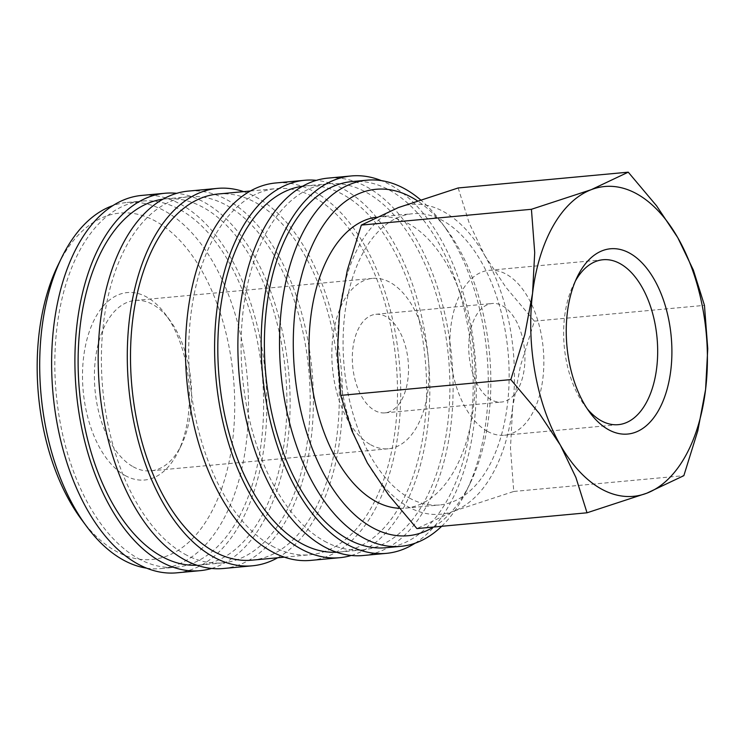 <?xml version="1.0" encoding="UTF-8"?>
<svg xmlns="http://www.w3.org/2000/svg" width="745" height="745" viewBox="0 0 745 745"><rect width="100%" height="100%" fill="white"/><g stroke="black" fill="none" stroke-linecap="round" stroke-linejoin="round"><path stroke-width="0.56" stroke-dasharray="3.73 2.79" d="M441.673 526.287A183.857 103.453 84.7 0 0 466.482 490.871A183.857 103.453 84.7 0 0 441.562 222.625A183.857 103.453 84.7 0 0 420.431 199.716M433.525 527.05A173.958 97.884 84.7 0 0 470.179 483.244A173.958 97.884 84.7 0 0 446.609 229.441A173.958 97.884 84.7 0 0 417.293 200.768M385.78 547.733A183.857 103.453 84.7 0 0 473.159 388.667A183.857 103.453 84.7 0 0 389.868 190.357A183.857 103.453 84.7 0 0 351.77 181.594M363.02 555.528A189.519 106.637 84.7 0 0 453.09 391.572A189.519 106.637 84.7 0 0 367.238 187.153A189.519 106.637 84.7 0 0 327.968 178.12M415.086 543.217A189.519 106.637 84.7 0 0 475.608 362.899A189.519 106.637 84.7 0 0 390.52 184.993A189.519 106.637 84.7 0 0 381.412 180.635M336.61 552.241A183.857 103.453 84.7 0 0 339.217 552.064A183.857 103.453 84.7 0 0 426.587 392.988A183.857 103.453 84.7 0 0 343.305 194.678A183.857 103.453 84.7 0 0 305.208 185.915A183.857 103.453 84.7 0 0 302.619 186.222M324.401 541.14A183.857 103.453 84.7 0 0 362.498 549.894A183.857 103.453 84.7 0 0 449.878 390.827A183.857 103.453 84.7 0 0 366.587 192.517A183.857 103.453 84.7 0 0 328.489 183.754A183.857 103.453 84.7 0 0 241.11 342.821A183.857 103.453 84.7 0 0 324.401 541.14M310.628 560.398A189.519 106.637 84.7 0 0 400.698 396.433A189.519 106.637 84.7 0 0 314.846 192.014A189.519 106.637 84.7 0 0 275.576 182.991M351.277 555.472A189.519 106.637 84.7 0 0 429.763 383.405A189.519 106.637 84.7 0 0 343.957 189.314A189.519 106.637 84.7 0 0 316.429 180.346M251.903 560.165A183.857 103.453 84.7 0 0 339.282 401.099A183.857 103.453 84.7 0 0 255.991 202.789A183.857 103.453 84.7 0 0 217.894 194.026M272.009 546.001A183.857 103.453 84.7 0 0 310.106 554.764A183.857 103.453 84.7 0 0 397.485 395.697A183.857 103.453 84.7 0 0 314.204 197.378A183.857 103.453 84.7 0 0 276.106 188.625A183.857 103.453 84.7 0 0 188.727 347.692A183.857 103.453 84.7 0 0 272.009 546.001M223.323 568.51A189.519 106.637 84.7 0 0 313.384 404.544A189.519 106.637 84.7 0 0 227.532 200.126A189.519 106.637 84.7 0 0 188.271 191.102M277.652 557.782A189.519 106.637 84.7 0 0 341.946 378.767A189.519 106.637 84.7 0 0 256.643 197.425A189.519 106.637 84.7 0 0 243.643 191.633M196.913 565.222A183.857 103.453 84.7 0 0 199.511 565.036A183.857 103.453 84.7 0 0 286.89 405.969A183.857 103.453 84.7 0 0 203.599 207.65A183.857 103.453 84.7 0 0 165.511 198.896A183.857 103.453 84.7 0 0 162.913 199.194M184.695 554.112A183.857 103.453 84.7 0 0 222.792 562.875A183.857 103.453 84.7 0 0 310.171 403.809A183.857 103.453 84.7 0 0 226.89 205.49A183.857 103.453 84.7 0 0 188.792 196.727A183.857 103.453 84.7 0 0 101.413 355.803A183.857 103.453 84.7 0 0 184.695 554.112M176.751 572.831A189.519 106.637 84.7 0 0 266.822 408.865A189.519 106.637 84.7 0 0 180.97 204.456A189.519 106.637 84.7 0 0 141.699 195.423M211.571 568.454A189.519 106.637 84.7 0 0 290.056 396.387A189.519 106.637 84.7 0 0 204.251 202.286A189.519 106.637 84.7 0 0 176.733 193.318M146.588 568.156A183.857 103.453 84.7 0 0 161.097 568.603A183.857 103.453 84.7 0 0 248.476 409.536A183.857 103.453 84.7 0 0 165.185 211.226A183.857 103.453 84.7 0 0 127.088 202.463A183.857 103.453 84.7 0 0 112.914 205.573M138.132 558.433A183.857 103.453 84.7 0 0 176.23 567.196A183.857 103.453 84.7 0 0 263.609 408.13A183.857 103.453 84.7 0 0 180.318 209.82A183.857 103.453 84.7 0 0 142.221 201.057A183.857 103.453 84.7 0 0 54.841 360.124A183.857 103.453 84.7 0 0 138.132 558.433M81.391 519.349A173.958 97.884 84.7 0 0 115.987 551.216A173.958 97.884 84.7 0 0 232.682 439.997A173.958 97.884 84.7 0 0 155.901 221.367A173.958 97.884 84.7 0 0 57.821 265.546M458.156 187.964L469.276 223.286L484.827 255.619A155.575 87.538 84.7 0 0 443.964 211.85A155.575 87.538 84.7 0 0 398.314 207.594A155.575 87.538 84.7 0 0 339.599 311.308A155.575 87.538 84.7 0 0 367.397 463.055A155.575 87.538 84.7 0 0 408.26 506.833A155.575 87.538 84.7 0 0 453.91 511.089L416.939 528.587M587.274 408.828A82.816 46.6 -95.3 0 1 584.685 405.541A82.816 46.6 -95.3 0 1 573.464 284.72A82.816 46.6 -95.3 0 1 575.401 281.014M487.332 431.281A82.816 46.6 -95.3 0 1 449.822 341.964A82.816 46.6 -95.3 0 1 489.176 270.314A82.816 46.6 -95.3 0 1 506.339 274.262A82.816 46.6 -95.3 0 1 543.85 363.579A82.816 46.6 -95.3 0 1 504.495 435.229A82.816 46.6 -95.3 0 1 487.332 431.281M375.806 217.223A146.234 82.285 -95.3 0 1 378.535 216.888A146.234 82.285 -95.3 0 1 408.837 223.854A146.234 82.285 -95.3 0 1 475.087 381.589A146.234 82.285 -95.3 0 1 405.587 508.118A146.234 82.285 -95.3 0 1 399.162 508.267M409.331 497.986A146.234 82.285 84.7 0 0 439.634 504.952A146.234 82.285 84.7 0 0 509.133 378.432A146.234 82.285 84.7 0 0 442.893 220.697A146.234 82.285 84.7 0 0 412.59 213.731A146.234 82.285 84.7 0 0 343.091 340.251A146.234 82.285 84.7 0 0 409.331 497.986M374.744 410.514A49.496 27.854 84.7 0 0 384.997 412.87A49.496 27.854 84.7 0 0 408.521 370.042A49.496 27.854 84.7 0 0 386.096 316.653A49.496 27.854 84.7 0 0 375.843 314.297A49.496 27.854 84.7 0 0 352.32 357.125A49.496 27.854 84.7 0 0 374.744 410.514M502.512 305.841A49.496 27.854 -95.3 0 1 524.936 359.23A49.496 27.854 -95.3 0 1 501.413 402.058A49.496 27.854 -95.3 0 1 491.16 399.702A49.496 27.854 -95.3 0 1 468.735 346.313A49.496 27.854 -95.3 0 1 492.259 303.485A49.496 27.854 -95.3 0 1 502.512 305.841M133.169 466.761A85.563 48.146 84.7 0 0 150.9 470.831A85.563 48.146 84.7 0 0 181.408 445.026A85.563 48.146 84.7 0 0 169.813 320.182A85.563 48.146 84.7 0 0 152.8 304.509A85.563 48.146 84.7 0 0 135.069 300.44A85.563 48.146 84.7 0 0 94.41 374.465A85.563 48.146 84.7 0 0 133.169 466.761M370.6 444.709A85.563 48.146 84.7 0 0 388.331 448.779A85.563 48.146 84.7 0 0 428.999 374.754A85.563 48.146 84.7 0 0 390.24 282.457A85.563 48.146 84.7 0 0 372.509 278.388A85.563 48.146 84.7 0 0 331.842 352.413A85.563 48.146 84.7 0 0 370.6 444.709M125.141 475.524A94.121 52.96 84.7 0 0 178.213 451.619A94.121 52.96 84.7 0 0 165.455 314.297A94.121 52.96 84.7 0 0 146.737 297.059A94.121 52.96 84.7 0 0 83.598 357.228A94.121 52.96 84.7 0 0 125.141 475.524M484.827 255.619L505.995 287.44L534.37 321.151L520.401 366.093L512.635 407.375A155.575 87.538 84.7 0 0 484.827 255.619M512.635 407.375L510.474 448.136L513.761 491.467L453.91 511.089A155.575 87.538 84.7 0 0 512.635 407.375M534.37 321.151L704.463 305.357M513.761 491.467L683.845 475.664M446.609 229.441L441.562 222.625M470.179 483.244L466.482 490.871M339.217 552.064L362.498 549.894M284.357 557.158L310.106 554.764M199.511 565.036L222.792 562.875M161.097 568.603L176.23 567.196M602.994 259.744L489.176 270.314M584.685 405.541L589.9 412.581M573.464 284.72L577.291 276.842M405.587 508.118L439.634 504.952M384.997 412.87L501.413 402.058M150.9 470.831L388.331 448.779M169.813 320.182L165.455 314.297M181.408 445.026L178.213 451.619M135.069 300.44L372.509 278.388M375.843 314.297L492.259 303.485M378.535 216.888L412.59 213.731M618.313 424.659L504.495 435.229M127.088 202.463L142.221 201.057M165.511 198.896L188.792 196.727M250.357 191.009L276.106 188.625M305.208 185.915L328.489 183.754"/><path stroke-width="1.12" d="M420.431 199.716A183.857 103.453 84.7 0 0 405.01 188.951A183.857 103.453 84.7 0 0 366.913 180.188A183.857 103.453 84.7 0 0 279.533 339.254A183.857 103.453 84.7 0 0 362.815 537.573A183.857 103.453 84.7 0 0 400.912 546.327A183.857 103.453 84.7 0 0 441.673 526.287M417.293 200.768A173.958 97.884 84.7 0 0 412.022 197.574A173.958 97.884 84.7 0 0 295.318 308.793A173.958 97.884 84.7 0 0 372.1 527.423A173.958 97.884 84.7 0 0 433.525 527.05M366.913 180.188L351.77 181.594A183.857 103.453 84.7 0 0 264.401 340.661A183.857 103.453 84.7 0 0 347.682 538.98A183.857 103.453 84.7 0 0 385.78 547.733L400.912 546.327M381.412 180.635A189.519 106.637 84.7 0 0 351.249 175.96L327.968 178.12A189.519 106.637 84.7 0 0 237.897 342.085A189.519 106.637 84.7 0 0 323.749 546.504A189.519 106.637 84.7 0 0 363.02 555.528L386.301 553.367A189.519 106.637 84.7 0 0 415.086 543.217M351.249 175.96A189.519 106.637 84.7 0 0 261.188 339.925A189.519 106.637 84.7 0 0 347.03 544.334A189.519 106.637 84.7 0 0 386.301 553.367M302.619 186.222A183.857 103.453 84.7 0 0 217.81 347.282A183.857 103.453 84.7 0 0 301.12 543.301A183.857 103.453 84.7 0 0 336.61 552.241M316.429 180.346A189.519 106.637 84.7 0 0 304.686 180.281L275.576 182.991A189.519 106.637 84.7 0 0 185.514 346.956A189.519 106.637 84.7 0 0 271.366 551.365A189.519 106.637 84.7 0 0 310.628 560.398L339.739 557.698A189.519 106.637 84.7 0 0 351.277 555.472M304.686 180.281A189.519 106.637 84.7 0 0 214.616 344.246A189.519 106.637 84.7 0 0 300.468 548.665A189.519 106.637 84.7 0 0 339.739 557.698M250.357 191.009L217.894 194.026A183.857 103.453 84.7 0 0 130.515 353.093A183.857 103.453 84.7 0 0 213.806 551.412A183.857 103.453 84.7 0 0 251.903 560.165L284.357 557.158M243.643 191.633A189.519 106.637 84.7 0 0 217.372 188.392L188.271 191.102A189.519 106.637 84.7 0 0 98.2 355.058A189.519 106.637 84.7 0 0 184.052 559.476A189.519 106.637 84.7 0 0 223.323 568.51L252.425 565.8A189.519 106.637 84.7 0 0 277.652 557.782M217.372 188.392A189.519 106.637 84.7 0 0 127.302 352.357A189.519 106.637 84.7 0 0 213.154 556.776A189.519 106.637 84.7 0 0 252.425 565.8M162.913 199.194A183.857 103.453 84.7 0 0 78.113 360.254A183.857 103.453 84.7 0 0 161.414 556.273A183.857 103.453 84.7 0 0 196.913 565.222M176.733 193.318A189.519 106.637 84.7 0 0 164.98 193.262L141.699 195.423A189.519 106.637 84.7 0 0 51.638 359.388A189.519 106.637 84.7 0 0 137.48 563.797A189.519 106.637 84.7 0 0 176.751 572.831L200.033 570.67A189.519 106.637 84.7 0 0 211.571 568.454M164.98 193.262A189.519 106.637 84.7 0 0 74.919 357.228A189.519 106.637 84.7 0 0 160.771 561.637A189.519 106.637 84.7 0 0 200.033 570.67M112.914 205.573A183.857 103.453 84.7 0 0 61.528 257.919A183.857 103.453 84.7 0 0 86.439 526.166A183.857 103.453 84.7 0 0 123 559.84A183.857 103.453 84.7 0 0 146.588 568.156M587.023 512.793L646.874 493.171L683.845 475.664L697.823 430.731L705.589 389.449A155.575 87.538 84.7 0 0 677.792 237.702A155.575 87.538 84.7 0 0 636.919 193.924A155.575 87.538 84.7 0 0 591.269 189.668A155.575 87.538 84.7 0 0 532.554 293.381L524.787 334.663L510.819 379.605L539.194 413.317L560.361 445.137A155.575 87.538 84.7 0 0 601.224 488.916A155.575 87.538 84.7 0 0 646.874 493.171A155.575 87.538 84.7 0 0 705.589 389.449L707.75 348.688L704.463 305.357L693.344 270.044L677.792 237.702L656.624 205.881L628.249 172.169L591.269 189.668L531.427 209.289L534.714 252.62L532.554 293.381A155.575 87.538 84.7 0 0 560.361 445.137L575.913 477.48L587.023 512.793L416.939 528.587L388.564 494.876L367.397 463.055L351.845 430.712L340.726 395.399L337.438 352.068L339.599 311.308L347.366 270.025L361.334 225.092L398.314 207.594L458.156 187.964L628.249 172.169M575.401 281.014A82.816 46.6 -95.3 0 1 602.994 259.744A82.816 46.6 -95.3 0 1 620.157 263.683A82.816 46.6 -95.3 0 1 657.667 353.009A82.816 46.6 -95.3 0 1 618.313 424.659A82.816 46.6 -95.3 0 1 601.159 420.711A82.816 46.6 -95.3 0 1 587.274 408.828M608.404 429.623A93.041 52.346 -95.3 0 1 589.9 412.581A93.041 52.346 -95.3 0 1 577.291 276.842A93.041 52.346 -95.3 0 1 629.749 253.207A93.041 52.346 -95.3 0 1 670.817 370.144A93.041 52.346 -95.3 0 1 608.404 429.623M399.162 508.267A146.234 82.285 -95.3 0 1 375.284 501.143A146.234 82.285 -95.3 0 1 309.026 345.829A146.234 82.285 -95.3 0 1 375.806 217.223M361.334 225.092L531.427 209.289M340.726 395.399L510.819 379.605M61.528 257.919L57.821 265.546A173.958 97.884 84.7 0 0 81.391 519.349L86.439 526.166"/></g></svg>
